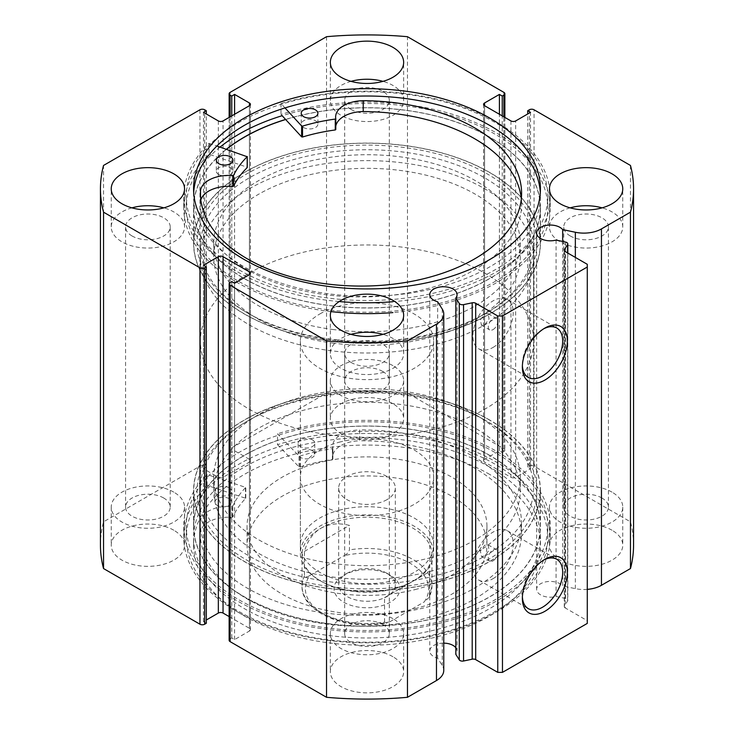 <?xml version="1.0" encoding="UTF-8"?>
<svg xmlns="http://www.w3.org/2000/svg" width="734" height="734" viewBox="0 0 734 734"><rect width="100%" height="100%" fill="white"/><g stroke="black" fill="none" stroke-linecap="round" stroke-linejoin="round"><path stroke-width="0.55" stroke-dasharray="3.67 2.75" d="M277.525 444.694L299.004 466.861L299.903 467.007A138.607 80.024 180 0 1 332.392 459.539L332.878 459.117A28.231 16.295 180 0 1 332.658 457.08A28.231 16.295 180 0 1 359.642 440.804L359.642 429.904A160.581 92.713 180 0 1 474.43 457.062A160.581 92.713 180 0 1 521.47 522.617A160.581 92.713 180 0 1 422.334 608.275A160.581 92.713 180 0 1 247.33 588.173A160.581 92.713 180 0 1 200.299 522.617A160.581 92.713 180 0 1 200.309 521.902L200.327 532.783A28.231 16.295 180 0 1 232.054 517.332L232.788 517.048A138.607 80.024 180 0 1 245.716 498.294L207.071 485.376A183.252 105.797 0 0 0 183.748 537.031A183.252 105.797 0 0 0 237.421 611.844A183.252 105.797 0 0 0 437.125 634.782A183.252 105.797 0 0 0 550.252 537.031A183.252 105.797 0 0 0 496.579 462.218A183.252 105.797 0 0 0 277.525 444.694L277.525 433.812L299.004 455.979L299.903 456.126A138.607 80.024 180 0 1 332.392 448.657L332.878 448.235A28.231 16.295 180 0 1 332.658 446.199A28.231 16.295 180 0 1 359.642 429.922L359.642 429.904M312.345 439.785A8.331 4.808 0 0 0 303.27 438.739A8.331 4.808 0 0 0 298.132 443.18A8.331 4.808 0 0 0 300.564 446.584A8.331 4.808 0 0 0 309.647 447.63A8.331 4.808 0 0 0 314.785 443.18A8.331 4.808 0 0 0 312.345 439.785M312.345 450.667A8.331 4.808 0 0 0 303.27 449.621A8.331 4.808 0 0 0 298.132 454.071A8.331 4.808 0 0 0 300.564 457.466A8.331 4.808 0 0 0 309.647 458.511A8.331 4.808 0 0 0 314.785 454.071A8.331 4.808 0 0 0 312.345 450.667M229.192 487.798A8.331 4.808 0 0 0 220.117 486.752A8.331 4.808 0 0 0 214.97 491.193A8.331 4.808 0 0 0 217.411 494.597A8.331 4.808 0 0 0 226.485 495.634A8.331 4.808 0 0 0 231.632 491.193A8.331 4.808 0 0 0 229.192 487.798M229.192 498.68A8.331 4.808 0 0 0 220.117 497.634A8.331 4.808 0 0 0 214.97 502.074A8.331 4.808 0 0 0 217.411 505.478A8.331 4.808 0 0 0 226.485 506.524A8.331 4.808 0 0 0 231.632 502.074A8.331 4.808 0 0 0 229.192 498.68M359.642 429.922L359.642 440.795A160.581 92.713 180 0 1 474.43 467.943A160.581 92.713 180 0 1 521.47 533.499A160.581 92.713 180 0 1 422.334 619.157A160.581 92.713 180 0 1 247.33 599.054A160.581 92.713 180 0 1 200.299 533.499A160.581 92.713 180 0 1 200.309 532.783M207.071 485.376L207.071 474.494A183.252 105.797 0 0 0 183.748 526.15A183.252 105.797 0 0 0 237.421 600.962A183.252 105.797 0 0 0 437.125 623.891A183.252 105.797 0 0 0 550.252 526.15A183.252 105.797 0 0 0 496.579 451.337A183.252 105.797 0 0 0 277.525 433.812M200.309 521.902L200.327 521.902A28.231 16.295 180 0 1 232.054 506.451L232.788 506.166A138.607 80.024 180 0 1 245.716 487.413L207.071 474.494M200.327 532.783L200.327 521.902M346.971 573.346L343.677 575.254A32.984 19.047 0 0 0 343.677 602.183A32.984 19.047 0 0 0 390.323 602.183A32.984 19.047 0 0 0 390.323 575.254A32.984 19.047 0 0 0 343.677 575.254L346.971 573.346A28.323 16.35 180 0 1 387.029 573.346A28.323 16.35 180 0 1 395.323 584.906A28.323 16.35 180 0 1 387.029 596.476A28.323 16.35 180 0 1 356.164 600.017A28.323 16.35 180 0 1 338.677 584.906A28.323 16.35 180 0 1 346.971 573.346M387.029 499.625A28.323 16.35 180 0 1 356.164 503.166A28.323 16.35 180 0 1 338.677 488.064A28.323 16.35 180 0 1 346.971 476.504A28.323 16.35 180 0 1 377.836 472.953A28.323 16.35 180 0 1 395.323 488.064A28.323 16.35 180 0 1 387.029 499.625M304.445 575.869A64.968 37.507 0 0 0 302.032 585.998A64.968 37.507 0 0 0 384.543 622.12L386.561 623.138L389.864 621.771A61.638 35.59 180 0 1 323.41 613.881A61.638 35.59 180 0 1 309.757 575.52C307.344 577.227 305.573 577.346 304.445 575.869L304.445 551.381C307.546 540.609 313.088 532.875 321.061 528.186A64.968 37.507 180 0 1 391.864 520.057A64.968 37.507 180 0 1 431.968 554.711A64.968 37.507 180 0 1 412.939 581.236L414.123 580.557A66.638 38.471 180 0 1 319.877 580.557A66.638 38.471 180 0 1 300.362 553.353A66.638 38.471 180 0 1 319.877 526.15A66.638 38.471 180 0 1 392.497 517.809A66.638 38.471 180 0 1 433.638 553.353A66.638 38.471 180 0 1 414.123 580.557L412.939 581.236A64.968 37.507 180 0 1 321.061 581.236A64.968 37.507 180 0 1 302.032 554.711A64.968 37.507 180 0 1 321.061 528.186C329.098 523.636 338.567 522.7 349.457 525.397L349.457 549.885C348.32 552.665 346.549 554.601 344.136 555.666A61.638 35.59 180 0 1 410.59 563.556A61.638 35.59 180 0 1 424.243 601.917L429.225 597.311L429.555 596.127A64.968 37.507 0 0 0 431.968 585.998A64.968 37.507 0 0 0 349.457 549.885M249.202 188.812A166.59 96.182 180 0 1 430.757 167.958A166.59 96.182 180 0 1 533.59 256.817A166.59 96.182 180 0 1 484.798 324.832A166.59 96.182 180 0 1 303.243 345.677A166.59 96.182 180 0 1 200.41 256.817A166.59 96.182 180 0 1 249.202 188.812M249.202 273.14A166.59 96.182 180 0 1 430.757 252.294A166.59 96.182 180 0 1 533.59 341.154A166.59 96.182 180 0 1 484.798 409.168A166.59 96.182 180 0 1 303.243 430.014A166.59 96.182 180 0 1 200.41 341.154A166.59 96.182 180 0 1 249.202 273.14M319.877 313.95A66.638 38.471 180 0 1 392.497 305.61A66.638 38.471 180 0 1 433.638 341.154A66.638 38.471 180 0 1 414.123 368.358A66.638 38.471 180 0 1 341.503 376.698A66.638 38.471 180 0 1 300.362 341.154A66.638 38.471 180 0 1 319.877 313.95M384.543 622.12L384.543 597.632L429.555 571.648L429.555 596.127M309.757 575.52L344.136 555.666M304.445 551.381L349.457 525.397M389.864 621.771L424.243 601.917M384.543 597.632L429.555 571.648M431.078 557.565A153.268 88.484 180 0 1 213.732 477.183A153.268 88.484 180 0 1 302.922 396.8A153.268 88.484 180 0 1 520.268 477.183A153.268 88.484 180 0 1 431.078 557.565M431.078 571.162A153.268 88.484 180 0 1 213.732 490.78A153.268 88.484 180 0 1 302.922 410.398A153.268 88.484 180 0 1 520.268 490.78A153.268 88.484 180 0 1 431.078 571.162M339.145 510.24A66.638 38.471 180 0 1 433.638 545.188A66.638 38.471 180 0 1 394.855 580.144A66.638 38.471 180 0 1 300.362 545.188A66.638 38.471 180 0 1 339.145 510.24M339.145 442.226A66.638 38.471 180 0 1 433.638 477.183A66.638 38.471 180 0 1 394.855 512.13A66.638 38.471 180 0 1 300.362 477.183A66.638 38.471 180 0 1 339.145 442.226M417.151 589.053A119.945 69.253 180 0 1 247.055 526.15A119.945 69.253 180 0 1 316.849 463.237A119.945 69.253 180 0 1 486.945 526.15A119.945 69.253 180 0 1 417.151 589.053M417.151 608.101A119.945 69.253 180 0 1 247.055 545.188A119.945 69.253 180 0 1 316.849 482.284A119.945 69.253 180 0 1 486.945 545.188A119.945 69.253 180 0 1 417.151 608.101M439.437 581.649A173.261 100.026 180 0 1 193.739 490.78A173.261 100.026 180 0 1 294.563 399.911A173.261 100.026 180 0 1 540.261 490.78A173.261 100.026 180 0 1 439.437 581.649M439.437 617.019A173.261 100.026 180 0 1 193.739 526.15A173.261 100.026 180 0 1 294.563 435.28A173.261 100.026 180 0 1 540.261 526.15A173.261 100.026 180 0 1 439.437 617.019M562.666 241.468L562.666 585.98A13.662 7.89 0 0 0 559.941 583.741A13.662 7.89 0 0 0 545.059 582.025A13.662 7.89 0 0 0 536.627 589.31A13.662 7.89 0 0 0 540.628 594.889A13.662 7.89 0 0 0 556.06 596.467L565.611 598.467A3.331 1.927 180 0 1 566.822 598.916A3.331 1.927 180 0 1 567.804 600.274A3.331 1.927 180 0 1 567.602 600.935L564.455 605.926A3.331 1.927 0 0 0 564.253 606.587A3.331 1.927 0 0 0 565.226 607.945L565.226 251.569M443.758 670.39A24.873 14.359 0 0 0 442.263 665.481L437.647 658.159A13.662 7.89 180 0 1 433.766 656.591A13.662 7.89 180 0 1 429.766 651.012A13.662 7.89 180 0 1 443.758 643.131M455.805 647.682A13.662 7.89 180 0 1 457.08 651.012A13.662 7.89 180 0 1 455.805 654.343M543.665 560.06A28.507 16.46 120 0 0 542.518 560.684L544.876 559.317L542.518 560.684A28.507 16.46 120 0 0 522.36 595.595A28.507 16.46 120 0 0 522.397 596.898M543.665 328.814A28.507 16.46 120 0 0 542.518 329.438L544.876 328.08L542.518 329.438A28.507 16.46 120 0 0 522.36 364.358A28.507 16.46 120 0 0 522.397 365.66M249.202 313.95L246.844 312.592A169.93 98.108 180 0 1 246.844 173.848A169.93 98.108 180 0 1 487.156 173.848A169.93 98.108 180 0 1 487.156 312.592A169.93 98.108 180 0 1 246.844 312.592L249.202 313.95A166.59 96.182 0 0 0 484.798 313.95L480.366 319.776L481.421 325.134L484.798 324.832L489.073 318.914L488.082 313.592L484.798 313.95A166.59 96.182 0 0 0 533.59 245.936A166.59 96.182 0 0 0 484.798 177.931A166.59 96.182 0 0 0 303.243 157.076A166.59 96.182 0 0 0 200.41 245.936A166.59 96.182 0 0 0 249.202 313.95M484.798 420.05L487.156 421.408A169.93 98.108 0 0 0 246.844 421.408A169.93 98.108 0 0 0 246.844 560.152A169.93 98.108 0 0 0 487.156 560.152A169.93 98.108 0 0 0 487.156 421.408L484.798 420.05A166.59 96.182 180 0 1 533.59 488.064A166.59 96.182 180 0 1 484.798 556.069L489.073 550.161L488.082 544.83L484.798 545.188L480.366 551.014L481.421 556.372L484.798 556.069A166.59 96.182 180 0 1 249.202 556.069A166.59 96.182 180 0 1 200.41 488.064A166.59 96.182 180 0 1 249.202 420.05A166.59 96.182 180 0 1 484.798 420.05M493.046 329.594A6.661 3.844 120 0 0 497.395 323.722A6.661 3.844 120 0 0 496.377 318.382A6.661 3.844 120 0 0 493.046 318.712A6.661 3.844 120 0 0 488.688 324.584A6.661 3.844 120 0 0 489.716 329.924A6.661 3.844 120 0 0 493.046 329.594M493.046 560.831A6.661 3.844 120 0 0 497.395 554.959A6.661 3.844 120 0 0 496.377 549.619A6.661 3.844 120 0 0 493.046 549.949A6.661 3.844 120 0 0 488.688 555.821A6.661 3.844 120 0 0 489.716 561.161A6.661 3.844 120 0 0 493.046 560.831M493.046 347.43A28.507 16.46 120 0 0 511.671 322.309A28.507 16.46 120 0 0 507.304 299.463A28.507 16.46 120 0 0 493.046 300.876A28.507 16.46 120 0 0 474.421 325.997A28.507 16.46 120 0 0 478.788 348.843A28.507 16.46 120 0 0 493.046 347.43M493.046 578.667A28.507 16.46 120 0 0 511.671 553.546A28.507 16.46 120 0 0 507.304 530.7A28.507 16.46 120 0 0 493.046 532.113A28.507 16.46 120 0 0 474.421 557.234A28.507 16.46 120 0 0 478.788 580.08A28.507 16.46 120 0 0 493.046 578.667M244.367 314.014A173.426 100.127 0 0 0 433.363 335.722A173.426 100.127 0 0 0 540.426 243.22A173.426 100.127 0 0 0 489.633 172.417A173.426 100.127 0 0 0 300.637 150.718A173.426 100.127 0 0 0 193.574 243.22A173.426 100.127 0 0 0 244.367 314.014M226.393 149.241A173.426 100.127 0 0 0 193.574 207.85A173.426 100.127 0 0 0 244.367 278.654A173.426 100.127 0 0 0 433.363 300.353A173.426 100.127 0 0 0 540.426 207.85A173.426 100.127 0 0 0 489.633 137.056A173.426 100.127 0 0 0 285.59 119.44M220.053 147.084A180.757 104.356 0 0 0 186.243 207.85A180.757 104.356 0 0 0 239.183 281.645A180.757 104.356 0 0 0 436.17 304.261A180.757 104.356 0 0 0 547.757 207.85A180.757 104.356 0 0 0 494.817 134.056A180.757 104.356 0 0 0 282.15 115.706L280.984 114.431A183.252 105.797 180 0 1 499.331 134.661A183.252 105.797 180 0 1 550.252 207.85A183.252 105.797 180 0 1 392.919 312.592M239.183 269.947A180.757 104.356 0 0 0 436.17 292.563A180.757 104.356 0 0 0 547.757 196.152A180.757 104.356 0 0 0 494.817 122.358A180.757 104.356 0 0 0 297.83 99.741A180.757 104.356 0 0 0 186.243 196.152A180.757 104.356 0 0 0 239.183 269.947M193.693 192.482A173.426 100.127 0 0 0 193.574 196.152A173.426 100.127 0 0 0 244.367 266.956A173.426 100.127 0 0 0 433.363 288.655A173.426 100.127 0 0 0 540.426 196.152A173.426 100.127 0 0 0 540.307 192.482M489.633 419.986A173.426 100.127 0 0 0 300.637 398.278A173.426 100.127 0 0 0 193.574 490.78A173.426 100.127 0 0 0 244.367 561.583A173.426 100.127 0 0 0 433.363 583.282A173.426 100.127 0 0 0 540.426 490.78A173.426 100.127 0 0 0 489.633 419.986M489.633 455.346A173.426 100.127 0 0 0 300.637 433.647A173.426 100.127 0 0 0 193.574 526.15A173.426 100.127 0 0 0 244.367 596.944A173.426 100.127 0 0 0 433.363 618.652A173.426 100.127 0 0 0 540.426 526.15A173.426 100.127 0 0 0 489.633 455.346M494.817 452.355A180.757 104.356 0 0 0 297.83 429.739A180.757 104.356 0 0 0 186.243 526.15A180.757 104.356 0 0 0 239.183 599.944A180.757 104.356 0 0 0 436.17 622.56A180.757 104.356 0 0 0 547.757 526.15A180.757 104.356 0 0 0 494.817 452.355M494.817 464.053A180.757 104.356 0 0 0 297.83 441.437A180.757 104.356 0 0 0 186.243 537.848A180.757 104.356 0 0 0 239.183 611.642A180.757 104.356 0 0 0 436.17 634.259A180.757 104.356 0 0 0 547.757 537.848A180.757 104.356 0 0 0 494.817 464.053M489.633 467.044A173.426 100.127 0 0 0 300.637 445.345A173.426 100.127 0 0 0 193.574 537.848A173.426 100.127 0 0 0 244.367 608.642A173.426 100.127 0 0 0 433.363 630.35A173.426 100.127 0 0 0 540.426 537.848A173.426 100.127 0 0 0 489.633 467.044M489.633 474.393A173.426 100.127 0 0 0 300.637 452.685A173.426 100.127 0 0 0 193.574 545.188A173.426 100.127 0 0 0 244.367 615.991A173.426 100.127 0 0 0 433.363 637.699A173.426 100.127 0 0 0 540.426 545.188A173.426 100.127 0 0 0 489.633 474.393M173.811 530.232A36.654 21.158 0 0 0 133.863 525.645A36.654 21.158 0 0 0 111.238 545.188A36.654 21.158 0 0 0 121.972 560.152A36.654 21.158 0 0 0 161.92 564.74A36.654 21.158 0 0 0 184.546 545.188A36.654 21.158 0 0 0 173.811 530.232M173.811 492.147A36.654 21.158 0 0 0 133.863 487.559A36.654 21.158 0 0 0 111.238 507.102A36.654 21.158 0 0 0 121.972 522.067A36.654 21.158 0 0 0 161.92 526.654A36.654 21.158 0 0 0 184.546 507.102A36.654 21.158 0 0 0 173.811 492.147M392.919 403.728A36.654 21.158 0 0 0 352.971 399.14A36.654 21.158 0 0 0 330.346 418.692A36.654 21.158 0 0 0 341.081 433.656A36.654 21.158 0 0 0 381.029 438.244A36.654 21.158 0 0 0 403.654 418.692A36.654 21.158 0 0 0 392.919 403.728M392.919 365.642A36.654 21.158 0 0 0 352.971 361.055A36.654 21.158 0 0 0 330.346 380.607A36.654 21.158 0 0 0 341.081 395.571A36.654 21.158 0 0 0 381.029 400.149A36.654 21.158 0 0 0 403.654 380.607A36.654 21.158 0 0 0 392.919 365.642M392.919 656.728A36.654 21.158 0 0 0 352.971 652.141A36.654 21.158 0 0 0 330.346 671.693A36.654 21.158 0 0 0 341.081 686.657A36.654 21.158 0 0 0 381.029 691.245A36.654 21.158 0 0 0 403.654 671.693A36.654 21.158 0 0 0 392.919 656.728M392.919 618.643A36.654 21.158 0 0 0 352.971 614.055A36.654 21.158 0 0 0 330.346 633.607A36.654 21.158 0 0 0 341.081 648.572A36.654 21.158 0 0 0 381.029 653.159A36.654 21.158 0 0 0 403.654 633.607A36.654 21.158 0 0 0 392.919 618.643M612.028 530.232A36.654 21.158 0 0 0 572.08 525.645A36.654 21.158 0 0 0 549.454 545.188A36.654 21.158 0 0 0 560.189 560.152A36.654 21.158 0 0 0 600.137 564.74A36.654 21.158 0 0 0 622.762 545.188A36.654 21.158 0 0 0 612.028 530.232M612.028 492.147A36.654 21.158 0 0 0 572.08 487.559A36.654 21.158 0 0 0 549.454 507.102A36.654 21.158 0 0 0 560.189 522.067A36.654 21.158 0 0 0 600.137 526.654A36.654 21.158 0 0 0 622.762 507.102A36.654 21.158 0 0 0 612.028 492.147M131.918 207.85A36.654 21.158 0 0 0 111.238 226.898A36.654 21.158 0 0 0 121.972 241.853A36.654 21.158 0 0 0 161.92 246.441A36.654 21.158 0 0 0 184.546 226.898A36.654 21.158 0 0 0 173.811 211.933A36.654 21.158 0 0 0 163.875 207.85M351.026 81.355A36.654 21.158 0 0 0 330.346 100.393A36.654 21.158 0 0 0 341.081 115.357A36.654 21.158 0 0 0 381.029 119.945A36.654 21.158 0 0 0 403.654 100.393A36.654 21.158 0 0 0 392.919 85.428A36.654 21.158 0 0 0 382.974 81.355M351.026 334.355A36.654 21.158 0 0 0 330.346 353.393A36.654 21.158 0 0 0 341.081 368.358A36.654 21.158 0 0 0 381.029 372.945A36.654 21.158 0 0 0 403.654 353.393A36.654 21.158 0 0 0 392.919 338.429A36.654 21.158 0 0 0 382.974 334.355M570.125 207.85A36.654 21.158 0 0 0 549.454 226.898A36.654 21.158 0 0 0 560.189 241.853A36.654 21.158 0 0 0 600.137 246.441A36.654 21.158 0 0 0 622.762 226.898A36.654 21.158 0 0 0 612.028 211.933A36.654 21.158 0 0 0 602.082 207.85M570.318 236.009A22.323 12.891 180 0 1 563.785 226.898A22.323 12.891 180 0 1 577.566 214.989A22.323 12.891 180 0 1 601.889 217.778A22.323 12.891 180 0 1 608.431 226.898A22.323 12.891 180 0 1 594.65 238.807A22.323 12.891 180 0 1 570.318 236.009M601.889 497.991A22.323 12.891 0 0 0 577.566 495.193A22.323 12.891 0 0 0 563.785 507.102A22.323 12.891 0 0 0 570.318 516.222A22.323 12.891 0 0 0 594.65 519.011A22.323 12.891 0 0 0 608.431 507.102A22.323 12.891 0 0 0 601.889 497.991M351.219 362.513A22.323 12.891 180 0 1 344.677 353.393A22.323 12.891 180 0 1 358.458 341.484A22.323 12.891 180 0 1 382.781 344.283A22.323 12.891 180 0 1 389.323 353.393A22.323 12.891 180 0 1 375.542 365.303A22.323 12.891 180 0 1 351.219 362.513M382.781 624.496A22.323 12.891 0 0 0 358.458 621.698A22.323 12.891 0 0 0 344.677 633.607A22.323 12.891 0 0 0 351.219 642.718A22.323 12.891 0 0 0 375.542 645.516A22.323 12.891 0 0 0 389.323 633.607A22.323 12.891 0 0 0 382.781 624.496M351.219 109.504A22.323 12.891 180 0 1 344.677 100.393A22.323 12.891 180 0 1 358.458 88.484A22.323 12.891 180 0 1 382.781 91.282A22.323 12.891 180 0 1 389.323 100.393A22.323 12.891 180 0 1 375.542 112.302A22.323 12.891 180 0 1 351.219 109.504M382.781 371.487A22.323 12.891 0 0 0 358.458 368.697A22.323 12.891 0 0 0 344.677 380.607A22.323 12.891 0 0 0 351.219 389.717A22.323 12.891 0 0 0 375.542 392.516A22.323 12.891 0 0 0 389.323 380.607A22.323 12.891 0 0 0 382.781 371.487M132.111 236.009A22.323 12.891 180 0 1 125.569 226.898A22.323 12.891 180 0 1 139.35 214.989A22.323 12.891 180 0 1 163.682 217.778A22.323 12.891 180 0 1 170.215 226.898A22.323 12.891 180 0 1 156.434 238.807A22.323 12.891 180 0 1 132.111 236.009M163.682 497.991A22.323 12.891 0 0 0 139.35 495.193A22.323 12.891 0 0 0 125.569 507.102A22.323 12.891 0 0 0 132.111 516.222A22.323 12.891 0 0 0 156.434 519.011A22.323 12.891 0 0 0 170.215 507.102A22.323 12.891 0 0 0 163.682 497.991M503.882 92.365L503.882 448.749L407.462 393.085A266.552 153.892 0 0 0 326.538 393.085L230.118 448.749L230.118 92.365M503.882 448.749A3.331 1.927 180 0 1 504.864 450.116A3.331 1.927 180 0 1 503.882 451.474L503.882 116.853M484.568 459.365A3.331 1.927 0 0 0 483.587 460.723A3.331 1.927 0 0 0 484.568 462.081L484.568 105.696L484.568 459.365L499.404 450.795L502.23 452.428L503.882 451.474M510.956 120.936L510.956 477.32L484.568 462.081M510.956 477.32A3.331 1.927 0 0 0 515.663 477.32L515.663 120.936M529.324 109.779L529.324 466.163L527.682 467.118L530.508 468.751L515.663 477.32M529.324 466.163A3.331 1.927 180 0 1 534.04 466.163L534.04 109.779M633.552 545.188A266.552 153.892 0 0 0 630.46 521.828L534.04 466.163M587.283 589.374A24.873 14.359 180 0 1 575.346 588.64L562.666 585.98M587.283 264.304L587.283 620.68L565.226 607.945M587.283 620.68L587.283 623.405M229.136 640.268A3.331 1.927 180 0 1 230.118 638.91L230.118 282.526M249.432 631.02A3.331 1.927 0 0 0 250.413 629.662A3.331 1.927 0 0 0 249.432 628.304L249.432 274.635L249.432 631.02L234.596 639.589L231.77 637.956L230.118 638.91M229.136 616.588L249.432 628.304M206.318 623.267L203.492 621.634L206.318 620.001M199.96 109.779L199.96 466.163L103.54 521.828A266.552 153.892 0 0 0 100.448 545.188M199.96 466.163A3.331 1.927 180 0 1 204.676 466.163L204.676 109.779M218.337 120.936L218.337 477.32L203.492 468.751L206.318 467.118L204.676 466.163M218.337 477.32A3.331 1.927 0 0 0 223.044 477.32L223.044 120.936M249.432 462.081A3.331 1.927 0 0 0 250.413 460.723A3.331 1.927 0 0 0 249.432 459.365L249.432 105.696L249.432 462.081L223.044 477.32M230.118 116.853L230.118 451.474L231.77 452.428L234.596 450.795L249.432 459.365M230.118 451.474A3.331 1.927 180 0 1 229.136 450.116A3.331 1.927 180 0 1 230.118 448.749M326.538 36.7L326.538 393.085M630.46 165.444L630.46 521.828M407.462 393.085L407.462 36.7M103.54 521.828L103.54 165.444M527.682 467.118L527.682 113.999M530.508 468.751L530.508 112.366M499.404 450.795L499.404 114.265M502.23 452.428L502.23 115.899M203.492 621.634L203.492 265.249M234.596 639.589L234.596 283.205M231.77 637.956L231.77 281.572M231.77 452.428L231.77 115.899M234.596 450.795L234.596 114.265M203.492 468.751L203.492 112.366M206.318 467.118L206.318 113.999M437.647 301.775L437.647 658.159M556.06 240.082L556.06 596.467M285.673 119.523A173.261 100.026 180 0 1 404.746 110.228A173.261 100.026 180 0 1 540.261 207.85A173.261 100.026 180 0 1 329.254 305.482A173.261 100.026 180 0 1 193.739 207.85A173.261 100.026 180 0 1 226.54 149.286M329.254 340.842A173.261 100.026 180 0 1 193.739 243.22A173.261 100.026 180 0 1 404.746 145.589A173.261 100.026 180 0 1 540.261 243.22A173.261 100.026 180 0 1 329.254 340.842M333.603 329.584A153.268 88.484 180 0 1 213.732 243.22A153.268 88.484 180 0 1 400.397 156.856A153.268 88.484 180 0 1 520.268 243.22A153.268 88.484 180 0 1 333.603 329.584M333.603 343.182A153.268 88.484 180 0 1 213.732 256.817A153.268 88.484 180 0 1 400.397 170.462A153.268 88.484 180 0 1 520.268 256.817A153.268 88.484 180 0 1 333.603 343.182M339.163 301.546A183.252 105.797 180 0 1 234.669 270.158A183.252 105.797 180 0 1 183.748 196.969A183.252 105.797 180 0 1 209.034 143.341L209.034 154.223L247.184 167.233M218.622 174.453A8.331 4.808 180 0 1 216.301 171.123A8.331 4.808 180 0 1 221.53 166.664A8.331 4.808 180 0 1 230.65 167.802A8.331 4.808 180 0 1 232.962 171.123A8.331 4.808 180 0 1 227.742 175.591A8.331 4.808 180 0 1 218.622 174.453M303.546 127.487A8.331 4.808 180 0 1 301.224 124.156A8.331 4.808 180 0 1 306.454 119.697A8.331 4.808 180 0 1 315.574 120.826A8.331 4.808 180 0 1 317.886 124.156A8.331 4.808 180 0 1 312.666 128.615A8.331 4.808 180 0 1 303.546 127.487M200.501 196.07L200.501 201.538A160.581 92.713 0 0 0 200.437 204.245A160.581 92.713 0 0 0 245.055 268.378A160.581 92.713 0 0 0 420.876 290.279A160.581 92.713 0 0 0 521.599 204.245A160.581 92.713 0 0 0 521.324 198.804M285.012 107.926L280.984 103.549A183.252 105.797 180 0 1 499.331 123.78A183.252 105.797 180 0 1 550.252 196.969A183.252 105.797 180 0 1 392.919 301.711M330.924 311.583A183.252 105.797 180 0 1 234.669 281.039A183.252 105.797 180 0 1 183.748 207.85A183.252 105.797 180 0 1 209.034 154.223M280.984 103.549L280.984 114.431M363.22 111.559L363.22 100.659M209.034 143.341L216.888 146.011M200.529 196.483L200.501 201.538A28.231 16.295 0 0 1 200.841 199.96M335.787 126.138A28.231 16.295 0 0 0 335.631 127.844A28.231 16.295 0 0 0 335.787 129.542M299.004 466.861L299.004 455.979M245.459 497.771L245.459 486.89M245.716 498.294L245.716 487.413M232.788 517.048L232.788 506.166M232.054 517.332L232.054 506.451M332.392 459.539L332.392 448.657M299.903 467.007L299.903 456.126M332.878 459.117L332.878 448.235M565.611 242.082L565.611 598.467M442.263 309.097L442.263 665.481M575.346 257.414L575.346 588.64M567.602 600.935L567.602 252.936M564.455 250.863L564.455 605.926M246.945 156.214L246.945 167.095M298.132 454.071L298.132 443.18M214.97 502.074L214.97 491.193M521.47 533.499L521.47 522.617M550.252 537.031L550.252 526.15M183.748 537.031L183.748 526.15M200.299 533.499L200.299 522.617M231.632 502.074L231.632 491.193M314.785 454.071L314.785 443.18M245.798 498.111L245.798 487.229M332.658 457.08L332.658 446.199M332.887 459.172L332.887 448.291M338.677 488.064L338.677 584.906M533.59 256.817L533.59 341.154M433.638 341.154L433.638 553.353M300.362 341.154L300.362 553.353M200.41 256.817L200.41 341.154M321.061 581.236L319.877 580.557M302.032 554.711L302.032 585.998C300.922 612.459 347.191 631.277 386.561 623.138M431.968 554.711L431.968 585.998L429.225 597.311M395.323 488.064L395.323 584.906M387.029 573.346L390.323 575.254M213.732 477.183L213.732 490.78M433.638 477.183L433.638 545.188M247.055 526.15L247.055 545.188M193.739 490.78L193.739 526.15M540.261 490.78L540.261 526.15M486.945 526.15L486.945 545.188M300.362 477.183L300.362 545.188M520.268 477.183L520.268 490.78M536.627 232.935L536.627 589.31M429.766 294.628L429.766 651.012M457.08 294.628L457.08 651.012M249.202 420.05L246.844 421.408M488.082 313.592L496.377 318.382M488.082 544.83L496.377 549.619M507.304 299.463L556.776 328.025M507.304 530.7L556.776 559.271M540.426 207.85L540.426 243.22M547.757 196.152L547.757 207.85M540.426 188.812L540.426 196.152M193.574 526.15L193.574 490.78M186.243 537.848L186.243 526.15M193.574 545.188L193.574 537.848M111.238 507.102L111.238 545.188M330.346 380.607L330.346 418.692M330.346 633.607L330.346 671.693M549.454 507.102L549.454 545.188M111.238 226.898L111.238 188.812M330.346 100.393L330.346 62.307M330.346 353.393L330.346 315.308M549.454 226.898L549.454 188.812M563.785 507.102L563.785 226.898M344.677 633.607L344.677 353.393M344.677 380.607L344.677 100.393M125.569 507.102L125.569 226.898M200.41 245.936L200.41 488.064M533.59 245.936L533.59 488.064M170.215 507.102L170.215 226.898M389.323 380.607L389.323 100.393M389.323 633.607L389.323 353.393M608.431 507.102L608.431 226.898M622.762 226.898L622.762 188.812M403.654 353.393L403.654 315.308M403.654 100.393L403.654 62.307M184.546 226.898L184.546 188.812M622.762 507.102L622.762 545.188M403.654 633.607L403.654 671.693M403.654 380.607L403.654 418.692M184.546 507.102L184.546 545.188M229.136 450.116L229.136 117.412M250.413 104.338L250.413 460.723M504.864 117.412L504.864 450.116M483.587 104.338L483.587 460.723M250.413 273.277L250.413 629.662M540.426 545.188L540.426 537.848M547.757 537.848L547.757 526.15M540.426 526.15L540.426 490.78M193.574 188.812L193.574 196.152M186.243 196.152L186.243 207.85M193.574 207.85L193.574 243.22M478.788 580.08L528.269 608.642M478.788 348.843L528.269 377.404M481.421 556.372L489.716 561.161M481.421 325.134L489.716 329.924M522.36 364.358L522.36 367.073M522.36 595.595L522.36 598.32M567.804 253.056L567.804 600.274M564.253 250.202L564.253 606.587M193.739 207.85L193.739 243.22M213.732 243.22L213.732 256.817M520.268 243.22L520.268 256.817M540.261 207.85L540.261 243.22M216.301 160.241L216.301 171.123M301.224 113.275L301.224 124.156M200.437 193.363L200.437 204.245M521.599 193.363L521.599 204.245M550.252 196.969L550.252 207.85M183.748 196.969L183.748 207.85M317.886 113.275L317.886 124.156M232.962 160.241L232.962 171.123M335.631 116.963L335.631 127.844"/><path stroke-width="1.1" d="M567.602 252.936L567.602 244.55A3.331 1.927 0 0 0 567.804 243.899A3.331 1.927 0 0 0 566.822 242.532A3.331 1.927 0 0 0 565.611 242.082L556.06 240.082A13.662 7.89 0 0 1 540.628 238.504A13.662 7.89 0 0 1 536.627 232.935A13.662 7.89 0 0 1 545.059 225.641A13.662 7.89 0 0 1 559.941 227.357A13.662 7.89 0 0 1 562.666 229.595L562.666 241.468M443.758 643.131A13.662 7.89 180 0 1 453.08 645.434A13.662 7.89 180 0 1 455.805 647.682M249.432 274.635L249.432 271.919A3.331 1.927 180 0 1 250.413 273.277A3.331 1.927 180 0 1 249.432 274.635L234.596 283.205L231.77 281.572L230.118 282.526A3.331 1.927 0 0 0 229.136 283.884A3.331 1.927 0 0 0 230.118 285.251L326.538 340.915A266.552 153.892 0 0 0 407.462 340.915L436.473 324.162A24.873 14.359 0 0 0 443.758 314.005A24.873 14.359 0 0 0 442.263 309.097L437.647 301.775A13.662 7.89 180 0 1 433.766 300.206A13.662 7.89 180 0 1 429.766 294.628A13.662 7.89 180 0 1 438.198 287.343A13.662 7.89 180 0 1 453.08 289.049A13.662 7.89 180 0 1 457.08 294.628A13.662 7.89 180 0 1 455.805 297.958L455.805 654.343L459.282 659.857L459.282 303.472A3.331 1.927 0 0 0 463.549 304.628L472.201 302.803A3.331 1.927 180 0 1 475.696 303.252L497.762 315.987L502.469 315.987L587.283 267.02L587.283 264.304L565.226 251.569A3.331 1.927 180 0 1 564.253 250.202A3.331 1.927 180 0 1 564.455 249.551L564.455 250.863M544.876 559.317L544.876 559.317A31.837 18.387 -60 0 1 567.391 572.318A31.837 18.387 -60 0 1 544.876 611.312A31.837 18.387 -60 0 1 522.36 598.32A31.837 18.387 -60 0 1 544.876 559.317L544.876 559.317M522.397 596.898A28.507 16.46 120 0 0 528.269 608.642A28.507 16.46 120 0 0 542.518 607.238A28.507 16.46 120 0 0 561.143 582.108A28.507 16.46 120 0 0 556.776 559.271A28.507 16.46 120 0 0 543.665 560.06M544.876 328.08L544.876 328.08A31.837 18.387 -60 0 1 567.391 341.081A31.837 18.387 -60 0 1 544.876 380.074A31.837 18.387 -60 0 1 522.36 367.073A31.837 18.387 -60 0 1 544.876 328.08L544.876 328.08M522.397 365.66A28.507 16.46 120 0 0 528.269 377.404A28.507 16.46 120 0 0 542.518 375.992A28.507 16.46 120 0 0 561.143 350.87A28.507 16.46 120 0 0 556.776 328.025A28.507 16.46 120 0 0 543.665 328.814M540.307 192.482A173.426 100.127 0 0 0 489.633 125.358A173.426 100.127 0 0 0 303.582 102.962A173.426 100.127 0 0 0 193.693 192.482M244.367 259.607A173.426 100.127 0 0 0 433.363 281.315A173.426 100.127 0 0 0 540.426 188.812A173.426 100.127 0 0 0 489.633 118.009A173.426 100.127 0 0 0 300.637 96.301A173.426 100.127 0 0 0 193.574 188.812A173.426 100.127 0 0 0 244.367 259.607M173.811 173.848A36.654 21.158 0 0 0 133.863 169.26A36.654 21.158 0 0 0 111.238 188.812A36.654 21.158 0 0 0 121.972 203.768A36.654 21.158 0 0 0 161.92 208.355A36.654 21.158 0 0 0 184.546 188.812A36.654 21.158 0 0 0 173.811 173.848M163.875 207.85A36.654 21.158 0 0 0 131.918 207.85M392.919 47.343A36.654 21.158 0 0 0 352.971 42.755A36.654 21.158 0 0 0 330.346 62.307A36.654 21.158 0 0 0 341.081 77.272A36.654 21.158 0 0 0 381.029 81.859A36.654 21.158 0 0 0 403.654 62.307A36.654 21.158 0 0 0 392.919 47.343M382.974 81.355A36.654 21.158 0 0 0 351.026 81.355M392.919 300.344A36.654 21.158 0 0 0 352.971 295.756A36.654 21.158 0 0 0 330.346 315.308A36.654 21.158 0 0 0 341.081 330.272A36.654 21.158 0 0 0 381.029 334.86A36.654 21.158 0 0 0 403.654 315.308A36.654 21.158 0 0 0 392.919 300.344M382.974 334.355A36.654 21.158 0 0 0 351.026 334.355M612.028 173.848A36.654 21.158 0 0 0 572.08 169.26A36.654 21.158 0 0 0 549.454 188.812A36.654 21.158 0 0 0 560.189 203.768A36.654 21.158 0 0 0 600.137 208.355A36.654 21.158 0 0 0 622.762 188.812A36.654 21.158 0 0 0 612.028 173.848M602.082 207.85A36.654 21.158 0 0 0 570.125 207.85M503.882 116.853L503.882 95.09A3.331 1.927 0 0 0 504.864 93.732A3.331 1.927 0 0 0 503.882 92.365L407.462 36.7A266.552 153.892 0 0 0 326.538 36.7L230.118 92.365A3.331 1.927 0 0 0 229.136 93.732A3.331 1.927 0 0 0 230.118 95.09L230.118 116.853M249.432 102.98A3.331 1.927 180 0 1 250.413 104.338A3.331 1.927 180 0 1 249.432 105.696L249.432 102.98L234.596 94.411L231.77 96.044L230.118 95.09M199.96 267.837A3.331 1.927 0 0 0 204.676 267.837L204.676 624.221A3.331 1.927 180 0 1 199.96 624.221L199.96 267.837L103.54 212.172A266.552 153.892 0 0 1 100.448 188.812A266.552 153.892 0 0 1 103.54 165.444L199.96 109.779A3.331 1.927 0 0 1 204.676 109.779L206.318 110.733L203.492 112.366L218.337 120.936A3.331 1.927 180 0 0 223.044 120.936L249.432 105.696M218.337 256.68A3.331 1.927 180 0 1 223.044 256.68L223.044 613.064A3.331 1.927 0 0 0 218.337 613.064L218.337 256.68L203.492 265.249L206.318 266.882L204.676 267.837M249.432 271.919L223.044 256.68M455.805 297.958L459.282 303.472M567.602 244.55L564.455 249.551M601.449 228.916L601.449 585.301L630.46 568.556L630.46 212.172L601.449 228.916A24.873 14.359 180 0 1 575.346 232.256L562.666 229.595M630.46 212.172A266.552 153.892 0 0 0 633.552 188.812A266.552 153.892 0 0 0 630.46 165.444L534.04 109.779A3.331 1.927 0 0 0 529.324 109.779L527.682 110.733L530.508 112.366L515.663 120.936A3.331 1.927 180 0 1 510.956 120.936L484.568 105.696A3.331 1.927 180 0 1 483.587 104.338A3.331 1.927 180 0 1 484.568 102.98L484.568 105.696M503.882 95.09L502.23 96.044L499.404 94.411L484.568 102.98M630.46 568.556A266.552 153.892 0 0 0 633.552 545.188L633.552 188.812M601.449 585.301A24.873 14.359 180 0 1 587.283 589.374M502.469 315.987L502.469 672.372L587.283 623.405L587.283 267.02M502.469 672.372L497.762 672.372L497.762 315.987M475.696 303.252L475.696 659.637L497.762 672.372M475.696 659.637A3.331 1.927 0 0 0 472.201 659.187L472.201 302.803M463.549 304.628L463.549 661.004L472.201 659.187M463.549 661.004A3.331 1.927 180 0 1 459.282 659.857M230.118 285.251L230.118 641.635L326.538 697.3A266.552 153.892 0 0 0 407.462 697.3L436.473 680.546A24.873 14.359 0 0 0 443.758 670.39L443.758 314.005M230.118 641.635A3.331 1.927 180 0 1 229.136 640.268L229.136 283.884M223.044 613.064L229.136 616.588M206.318 620.001L218.337 613.064M204.676 624.221L206.318 623.267L206.318 266.882M100.448 188.812L100.448 545.188A266.552 153.892 0 0 0 103.54 568.556L199.96 624.221M103.54 212.172L103.54 568.556M326.538 697.3L326.538 340.915M407.462 340.915L407.462 697.3M527.682 113.999L527.682 110.733M499.404 114.265L499.404 94.411M502.23 115.899L502.23 96.044M231.77 115.899L231.77 96.044M234.596 114.265L234.596 94.411M206.318 113.999L206.318 110.733M335.787 118.734L335.787 129.579L335.273 129.955A138.607 80.024 0 0 0 302.527 137.01L301.628 136.854L282.15 115.706A180.757 104.356 0 0 0 220.053 147.084M285.59 119.44A173.426 100.127 0 0 0 226.393 149.241M226.54 149.286A173.261 100.026 180 0 1 285.673 119.523M216.888 146.011L247.184 156.737A138.607 80.024 0 0 0 233.559 175.325L232.816 175.6A28.231 16.295 0 0 0 200.529 190.656L200.501 196.07M218.622 163.572A8.331 4.808 180 0 1 216.301 160.241A8.331 4.808 180 0 1 221.53 155.782A8.331 4.808 180 0 1 230.65 156.92A8.331 4.808 180 0 1 232.962 160.241A8.331 4.808 180 0 1 227.742 164.71A8.331 4.808 180 0 1 218.622 163.572M303.546 116.605A8.331 4.808 180 0 1 301.224 113.275A8.331 4.808 180 0 1 306.454 108.815A8.331 4.808 180 0 1 315.574 109.944A8.331 4.808 180 0 1 317.886 113.275A8.331 4.808 180 0 1 312.666 117.734A8.331 4.808 180 0 1 303.546 116.605M200.529 196.483L200.501 190.656A160.581 92.713 0 0 0 200.437 193.363A160.581 92.713 0 0 0 245.055 257.496A160.581 92.713 0 0 0 420.876 279.397A160.581 92.713 0 0 0 521.599 193.363A160.581 92.713 0 0 0 476.981 129.23A160.581 92.713 0 0 0 363.22 100.659L363.22 100.677A28.231 16.295 0 0 0 335.631 116.963A28.231 16.295 0 0 0 335.787 118.66L335.273 119.073A138.607 80.024 0 0 0 302.527 126.129L301.628 125.973L285.012 107.926M521.324 198.804A160.581 92.713 0 0 0 476.981 140.111A160.581 92.713 0 0 0 363.22 111.54M392.919 301.711A183.252 105.797 180 0 1 339.163 301.546M392.919 312.592A183.252 105.797 180 0 1 330.924 311.583M363.22 100.677L363.22 111.559A28.231 16.295 0 0 0 335.787 126.138M247.184 167.233L247.184 167.618A138.607 80.024 0 0 0 233.559 186.207L232.816 186.482A28.231 16.295 0 0 0 200.841 199.96M436.473 324.162L436.473 680.546M575.346 232.256L575.346 257.414M301.628 125.973L301.628 136.854M302.527 126.129L302.527 137.01M335.273 119.073L335.273 129.955M233.559 175.325L233.559 186.207M247.184 156.737L247.184 167.618M232.816 175.6L232.816 186.482M229.136 117.412L229.136 93.732M504.864 93.732L504.864 117.412M567.804 243.899L567.804 253.056M335.787 118.697L335.787 129.579M247.275 156.544L247.275 167.425"/></g></svg>
